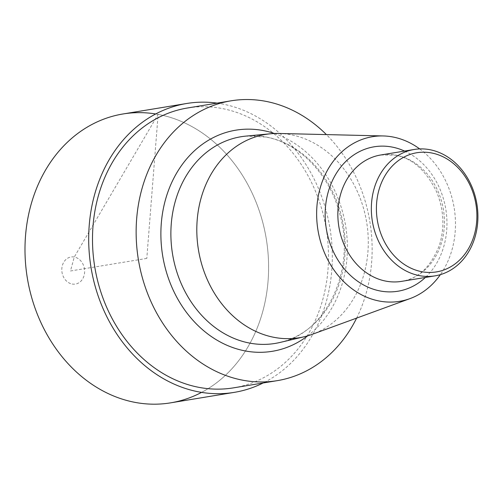 <?xml version="1.0" encoding="UTF-8"?>
<svg xmlns="http://www.w3.org/2000/svg" width="503" height="503" viewBox="0 0 503 503"><rect width="100%" height="100%" fill="white"/><g stroke="black" fill="none" stroke-linecap="round" stroke-linejoin="round"><path stroke-width="0.38" stroke-dasharray="2.52 1.89" d="M419.684 148.919A83.429 69.005 -99.4 0 1 440.383 274.625M279.014 133.465A103.046 85.227 -99.4 0 1 290.533 134.666A103.046 85.227 -99.4 0 1 367.58 229.072A103.046 85.227 -99.4 0 1 312.099 334.376M356.621 318.11A141.808 117.287 80.6 0 0 326.403 134.597M233.537 387.851A141.808 117.287 80.6 0 0 326.227 228.871A141.808 117.287 80.6 0 0 187.456 108M217.089 103.121A146.386 121.072 -99.4 0 1 329.962 228.255A146.386 121.072 -99.4 0 1 263.17 382.972M123.009 113.974A146.386 121.072 -99.4 0 1 266.257 238.743A146.386 121.072 -99.4 0 1 170.58 402.853M72.155 284.032A13.726 11.349 80.6 0 0 84.592 272.632A13.726 11.349 80.6 0 0 74.281 257.027A13.726 11.349 80.6 0 0 61.85 268.432A13.726 11.349 80.6 0 0 72.155 284.032M201.571 392.384A146.386 121.072 80.6 0 0 266.257 238.743A146.386 121.072 80.6 0 0 155.723 113.961M146.794 258.416L70.451 270.985L74.281 257.027L158.131 114.376L146.794 258.416M396.1 155.163A64.044 52.972 -99.4 0 1 444.363 218.786A64.044 52.972 -99.4 0 1 401.545 281.372C418.251 278.964 430.876 266.904 439.421 245.2C444.809 227.576 443.904 209.852 436.705 192.027C426.123 170.398 412.271 158.112 395.144 155.157L380.733 154.987A64.044 52.972 -99.4 0 1 396.1 155.163M404.575 151.063A73.193 60.536 -99.4 0 1 445.796 209.179A73.193 60.536 -99.4 0 1 425.387 277.449M266.15 137.03A104.743 86.635 -99.4 0 1 344.92 238.139A104.743 86.635 -99.4 0 1 279.863 342.486C325.642 333.703 356.369 270.57 339.77 213.901C329.515 173.944 298.512 142.512 265.546 137.005L245.879 136.112A104.743 86.635 -99.4 0 1 266.15 137.03M274.405 133.502A112.062 92.684 -99.4 0 1 345.586 225.684A112.062 92.684 -99.4 0 1 307.717 335.815"/><path stroke-width="0.75" d="M431.335 152.912A60.385 49.942 -99.4 0 1 467.645 250.048A60.385 49.942 -99.4 0 1 380.997 234.033A60.385 49.942 -99.4 0 1 431.335 152.912M429.587 149.649A64.044 52.972 -99.4 0 1 477.85 213.272A64.044 52.972 -99.4 0 1 435.038 275.858A64.044 52.972 -99.4 0 1 372.365 221.27A64.044 52.972 -99.4 0 1 414.227 149.473A64.044 52.972 -99.4 0 1 429.587 149.649M440.383 274.625A83.429 69.005 -99.4 0 1 409.989 298.612A83.429 69.005 -99.4 0 1 317.978 230.229A83.429 69.005 -99.4 0 1 383.204 135.948A83.429 69.005 -99.4 0 1 392.529 136.923A83.429 69.005 -99.4 0 1 419.684 148.919M409.989 298.612L312.099 334.376A103.046 85.227 -99.4 0 1 304.019 336.796A103.046 85.227 -99.4 0 1 198.459 249.909A103.046 85.227 -99.4 0 1 270.589 133.76A103.046 85.227 -99.4 0 1 279.014 133.465L383.204 135.948M326.403 134.597A141.808 117.287 80.6 0 0 231.097 100.814A141.808 117.287 80.6 0 0 136.294 239.397A141.808 117.287 80.6 0 0 243.156 380.281A141.808 117.287 80.6 0 0 277.178 380.664A141.808 117.287 80.6 0 0 356.621 318.11M231.097 100.814L187.456 108A141.808 117.287 80.6 0 0 92.653 246.583A141.808 117.287 80.6 0 0 199.515 387.467A141.808 117.287 80.6 0 0 233.537 387.851L277.178 380.664M263.17 382.972A146.386 121.072 -99.4 0 1 234.285 392.365A146.386 121.072 -99.4 0 1 199.163 391.963A146.386 121.072 -99.4 0 1 88.849 246.539A146.386 121.072 -99.4 0 1 186.714 103.486A146.386 121.072 -99.4 0 1 217.089 103.121M234.285 392.365L170.58 402.853A146.386 121.072 -99.4 0 1 135.458 402.457A146.386 121.072 -99.4 0 1 25.15 257.027A146.386 121.072 -99.4 0 1 123.009 113.974L186.714 103.486M155.723 113.961A146.386 121.072 80.6 0 0 25.408 237.435A146.386 121.072 80.6 0 0 135.458 402.457A146.386 121.072 80.6 0 0 201.571 392.384M435.038 275.858L401.545 281.372A64.044 52.972 -99.4 0 1 338.877 226.784A64.044 52.972 -99.4 0 1 380.733 154.987L414.227 149.473M425.387 277.449A73.193 60.536 -99.4 0 1 327.962 236.567A73.193 60.536 -99.4 0 1 391.736 146.995A73.193 60.536 -99.4 0 1 404.575 151.063M304.019 336.796L279.863 342.486A104.743 86.635 -99.4 0 1 172.56 254.172A104.743 86.635 -99.4 0 1 245.879 136.112L270.589 133.76M307.717 335.815A112.062 92.684 -99.4 0 1 164.009 262.723A112.062 92.684 -99.4 0 1 262.811 130.478A112.062 92.684 -99.4 0 1 274.405 133.502"/></g></svg>
